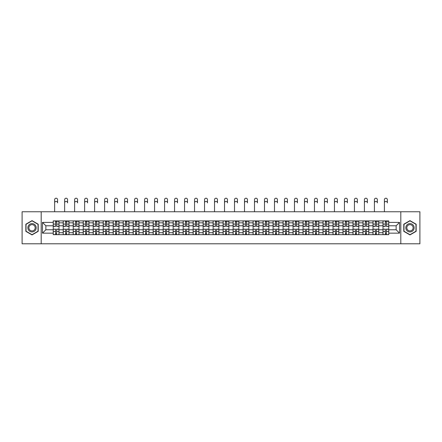<?xml version="1.0" encoding="UTF-8"?>
<svg xmlns="http://www.w3.org/2000/svg" width="442" height="442" viewBox="0 0 442 442"><rect width="100%" height="100%" fill="white"/><g stroke="black" fill="none" stroke-linecap="round" stroke-linejoin="round"><path stroke-width="0.66" d="M400.811 243.791L419.9 243.791L419.9 211.762L22.1 211.762L22.1 243.791L400.811 243.791L400.811 211.762M63.223 234.658L63.223 222.84L58.996 222.84L58.996 234.658M58.996 222.84L58.996 220.889M63.223 222.84L63.223 220.889M68.991 220.889L68.991 234.658M73.217 234.658L73.217 220.889M78.985 220.889L78.985 234.658M83.212 234.658L83.212 220.889M88.975 220.889L88.975 234.658M93.207 234.658L93.207 220.889M98.969 220.889L98.969 234.658M103.196 234.658L103.196 220.889M108.964 220.889L108.964 234.658M113.191 234.658L113.191 220.889M118.953 220.889L118.953 234.658M123.185 234.658L123.185 220.889M128.948 220.889L128.948 234.658M133.175 234.658L133.175 220.889M138.943 220.889L138.943 234.658M143.169 234.658L143.169 220.889M148.937 220.889L148.937 234.658M153.164 234.658L153.164 220.889M158.927 220.889L158.927 234.658M163.153 234.658L163.153 220.889M168.921 220.889L168.921 234.658M173.148 234.658L173.148 220.889M178.916 220.889L178.916 234.658M183.143 234.658L183.143 220.889M188.905 220.889L188.905 234.658M193.137 234.658L193.137 220.889M198.9 220.889L198.9 234.658M203.127 234.658L203.127 220.889M208.895 220.889L208.895 234.658M213.121 234.658L213.121 220.889M218.884 220.889L218.884 234.658M223.116 234.658L223.116 220.889M228.879 220.889L228.879 234.658M233.105 234.658L233.105 220.889M238.873 220.889L238.873 234.658M243.1 234.658L243.1 220.889M248.863 220.889L248.863 234.658M253.095 234.658L253.095 220.889M258.857 220.889L258.857 234.658M263.084 234.658L263.084 220.889M268.852 220.889L268.852 234.658M273.079 234.658L273.079 220.889M278.847 220.889L278.847 234.658M283.073 234.658L283.073 220.889M288.836 220.889L288.836 234.658M293.063 234.658L293.063 220.889M298.831 220.889L298.831 234.658M303.057 234.658L303.057 220.889M308.825 220.889L308.825 234.658M313.052 234.658L313.052 220.889M318.815 220.889L318.815 234.658M323.047 234.658L323.047 220.889M328.809 220.889L328.809 234.658M333.036 234.658L333.036 220.889M338.804 220.889L338.804 234.658M343.031 234.658L343.031 220.889M348.793 220.889L348.793 234.658M353.025 234.658L353.025 220.889M358.788 220.889L358.788 234.658M363.015 234.658L363.015 220.889M368.783 220.889L368.783 234.658M373.009 234.658L373.009 220.889M378.777 220.889L378.777 234.658M383.004 234.658L383.004 220.889M383.004 229.763L378.777 229.763M373.009 229.763L368.783 229.763M363.015 229.763L358.788 229.763M353.025 229.763L348.793 229.763M343.031 229.763L338.804 229.763M333.036 229.763L328.809 229.763M323.047 229.763L318.815 229.763M313.052 229.763L308.825 229.763M303.057 229.763L298.831 229.763M293.063 229.763L288.836 229.763M283.073 229.763L278.847 229.763M273.079 229.763L268.852 229.763M263.084 229.763L258.857 229.763M253.095 229.763L248.863 229.763M243.1 229.763L238.873 229.763M233.105 229.763L228.879 229.763M223.116 229.763L218.884 229.763M213.121 229.763L208.895 229.763M203.127 229.763L198.9 229.763M193.137 229.763L188.905 229.763M183.143 229.763L178.916 229.763M173.148 229.763L168.921 229.763M163.153 229.763L158.927 229.763M153.164 229.763L148.937 229.763M143.169 229.763L138.943 229.763M133.175 229.763L128.948 229.763M123.185 229.763L118.953 229.763M113.191 229.763L108.964 229.763M103.196 229.763L98.969 229.763M93.207 229.763L88.975 229.763M83.212 229.763L78.985 229.763M73.217 229.763L68.991 229.763M63.223 229.763L58.996 229.763M383.004 225.79L378.777 225.79M373.009 225.79L368.783 225.79M363.015 225.79L358.788 225.79M353.025 225.79L348.793 225.79M343.031 225.79L338.804 225.79M333.036 225.79L328.809 225.79M323.047 225.79L318.815 225.79M313.052 225.79L308.825 225.79M303.057 225.79L298.831 225.79M293.063 225.79L288.836 225.79M283.073 225.79L278.847 225.79M273.079 225.79L268.852 225.79M263.084 225.79L258.857 225.79M253.095 225.79L248.863 225.79M243.1 225.79L238.873 225.79M233.105 225.79L228.879 225.79M223.116 225.79L218.884 225.79M213.121 225.79L208.895 225.79M203.127 225.79L198.9 225.79M193.137 225.79L188.905 225.79M183.143 225.79L178.916 225.79M173.148 225.79L168.921 225.79M163.153 225.79L158.927 225.79M153.164 225.79L148.937 225.79M143.169 225.79L138.943 225.79M133.175 225.79L128.948 225.79M123.185 225.79L118.953 225.79M113.191 225.79L108.964 225.79M103.196 225.79L98.969 225.79M93.207 225.79L88.975 225.79M83.212 225.79L78.985 225.79M73.217 225.79L68.991 225.79M63.223 225.79L58.996 225.79M45.863 229.763L53.233 229.763L53.233 225.79L45.863 225.79L45.863 229.763L42.471 233.155L42.471 222.392L53.233 222.392L53.233 225.79M388.767 225.79L388.767 229.763L396.137 229.763L396.137 225.79L388.767 225.79L388.767 220.889L53.233 220.889L53.233 222.392M388.767 222.392L399.529 222.392L399.529 233.155L388.767 233.155L388.767 229.763M53.233 229.763L53.233 234.658L388.767 234.658L388.767 233.155M53.233 233.155L42.471 233.155M41.189 243.791L41.189 211.762M38.211 224.204L32.028 220.635L25.846 224.204L25.846 231.343L32.028 234.912L38.211 231.343L38.211 224.204M416.154 224.204L409.972 220.635L403.789 224.204L403.789 231.343L409.972 234.912L416.154 231.343L416.154 224.204M56.659 233.702L55.57 233.702M55.57 221.851L56.659 221.851M66.654 233.702L65.565 233.702M65.565 221.851L66.654 221.851M76.643 233.702L75.554 233.702M75.554 221.851L76.643 221.851M86.638 233.702L85.549 233.702M85.549 221.851L86.638 221.851M96.632 233.702L95.544 233.702M95.544 221.851L96.632 221.851M106.627 233.702L105.533 233.702M105.533 221.851L106.627 221.851M116.616 233.702L115.528 233.702M115.528 221.851L116.616 221.851M126.611 233.702L125.522 233.702M125.522 221.851L126.611 221.851M136.606 233.702L135.517 233.702M135.517 221.851L136.606 221.851M146.595 233.702L145.506 233.702M145.506 221.851L146.595 221.851M156.59 233.702L155.501 233.702M155.501 221.851L156.59 221.851M166.584 233.702L165.496 233.702M165.496 221.851L166.584 221.851M176.573 233.702L175.485 233.702M175.485 221.851L176.573 221.851M186.568 233.702L185.48 233.702M185.48 221.851L186.568 221.851M196.563 233.702L195.475 233.702M195.475 221.851L196.563 221.851M206.558 233.702L205.464 233.702M205.464 221.851L206.558 221.851M216.547 233.702L215.458 233.702M215.458 221.851L216.547 221.851M226.542 233.702L225.453 233.702M225.453 221.851L226.542 221.851M236.536 233.702L235.442 233.702M235.442 221.851L236.536 221.851M246.525 233.702L245.437 233.702M245.437 221.851L246.525 221.851M256.52 233.702L255.432 233.702M255.432 221.851L256.52 221.851M266.515 233.702L265.427 233.702M265.427 221.851L266.515 221.851M276.504 233.702L275.416 233.702M275.416 221.851L276.504 221.851M286.499 233.702L285.41 233.702M285.41 221.851L286.499 221.851M296.494 233.702L295.405 233.702M295.405 221.851L296.494 221.851M306.483 233.702L305.394 233.702M305.394 221.851L306.483 221.851M316.478 233.702L315.389 233.702M315.389 221.851L316.478 221.851M326.472 233.702L325.384 233.702M325.384 221.851L326.472 221.851M336.467 233.702L335.373 233.702M335.373 221.851L336.467 221.851M346.456 233.702L345.368 233.702M345.368 221.851L346.456 221.851M356.451 233.702L355.362 233.702M355.362 221.851L356.451 221.851M366.446 233.702L365.357 233.702M365.357 221.851L366.446 221.851M376.435 233.702L375.346 233.702M375.346 221.851L376.435 221.851M386.43 233.702L385.341 233.702M385.341 221.851L386.43 221.851M42.471 222.392L45.863 225.79M396.137 229.763L399.529 233.155M396.137 225.79L399.529 222.392M54.642 202.889L54.642 199.685A1.475 1.475 0 0 1 56.117 198.209A1.475 1.475 0 0 1 57.587 199.685L57.587 202.889A1.475 1.475 89.8 0 0 56.117 201.414A1.475 1.475 89.8 0 0 54.642 202.889L54.642 211.762M56.659 226.398L56.659 220.95L58.963 220.95L58.963 226.398L56.659 226.398M55.57 221.785L56.659 221.785M57.687 221.785L58.134 221.785M55.57 220.95L53.267 220.95L53.267 226.398L55.57 226.398L55.57 220.95L56.659 220.95M55.57 229.287L53.267 229.149L55.57 229.149L55.57 234.597L53.267 234.597L54.543 234.597M53.267 229.287L53.267 234.597M56.659 233.763L55.57 233.763M57.587 234.597L58.963 234.597L58.963 229.149L56.659 229.149L56.659 234.597L54.642 234.597M64.637 202.889L64.637 199.685A1.475 1.475 0 0 1 66.107 198.209A1.475 1.475 0 0 1 67.582 199.685L67.582 202.889A1.475 1.475 89.8 0 0 66.107 201.414A1.475 1.475 89.8 0 0 64.637 202.889L64.637 211.762M66.654 226.398L66.654 220.95L68.958 220.95L68.958 226.398L66.654 226.398M65.565 221.785L66.654 221.785M67.676 221.785L68.123 221.785M65.565 220.95L63.256 220.95L63.256 226.398L65.565 226.398L65.565 220.95L66.654 220.95M74.626 202.889L74.626 199.685A1.475 1.475 0 0 1 76.101 198.209A1.475 1.475 0 0 1 77.577 199.685L77.577 202.889A1.475 1.475 89.8 0 0 76.101 201.414A1.475 1.475 89.8 0 0 74.626 202.889L74.626 211.762M76.643 226.398L76.643 220.95L78.952 220.95L78.952 226.398L76.643 226.398M75.554 221.785L76.643 221.785M77.67 221.785L78.118 221.785M75.554 220.95L73.25 220.95L73.25 226.398L75.554 226.398L75.554 220.95L76.643 220.95M28.421 229.857A4.166 4.166 0 0 0 34.111 231.381A4.166 4.166 0 0 0 35.636 225.691A4.166 4.166 0 0 0 29.946 224.166A4.166 4.166 0 0 0 28.421 229.857M29.299 229.348A3.155 3.155 0 0 0 33.603 230.503A3.155 3.155 0 0 0 34.758 226.199A3.155 3.155 0 0 0 30.454 225.044A3.155 3.155 0 0 0 29.299 229.348M32.028 220.856L38.018 224.315L38.018 231.232L32.028 234.691L26.039 231.232L26.039 224.315L32.028 220.856M406.364 229.857A4.166 4.166 0 0 0 412.054 231.381A4.166 4.166 0 0 0 413.579 225.691A4.166 4.166 0 0 0 407.889 224.166A4.166 4.166 0 0 0 406.364 229.857M407.242 229.348A3.155 3.155 0 0 0 411.546 230.503A3.155 3.155 0 0 0 412.701 226.199A3.155 3.155 0 0 0 408.397 225.044A3.155 3.155 0 0 0 407.242 229.348M409.972 220.856L415.961 224.315L415.961 231.232L409.972 234.691L403.982 231.232L403.982 224.315L409.972 220.856M65.565 229.287L63.256 229.149L65.565 229.149L65.565 234.597L63.256 234.597L64.538 234.597M63.256 229.287L63.256 234.597M66.654 233.763L65.565 233.763M67.582 234.597L68.958 234.597L68.958 229.149L66.654 229.149L66.654 234.597L64.637 234.597M75.554 229.287L73.25 229.149L75.554 229.149L75.554 234.597L73.25 234.597L74.532 234.597M73.25 229.287L73.25 234.597M76.643 233.763L75.554 233.763M77.577 234.597L78.952 234.597L78.952 229.149L76.643 229.149L76.643 234.597L74.626 234.597M84.621 202.889L84.621 199.685A1.475 1.475 0 0 1 86.096 198.209A1.475 1.475 0 0 1 87.566 199.685L87.566 202.889A1.475 1.475 89.8 0 0 86.096 201.414A1.475 1.475 89.8 0 0 84.621 202.889L84.621 211.762M86.638 226.398L86.638 220.95L88.947 220.95L88.947 226.398L86.638 226.398M85.549 221.785L86.638 221.785M87.665 221.785L88.113 221.785M85.549 220.95L83.245 220.95L83.245 226.398L85.549 226.398L85.549 220.95L86.638 220.95M94.616 202.889L94.616 199.685A1.475 1.475 0 0 1 96.085 198.209A1.475 1.475 0 0 1 97.56 199.685L97.56 202.889A1.475 1.475 89.8 0 0 96.085 201.414A1.475 1.475 89.8 0 0 94.616 202.889L94.616 211.762M96.632 226.398L96.632 220.95L98.936 220.95L98.936 226.398L96.632 226.398M95.544 221.785L96.632 221.785M97.654 221.785L98.107 221.785M95.544 220.95L93.234 220.95L93.234 226.398L95.544 226.398L95.544 220.95L96.632 220.95M104.605 202.889L104.605 199.685A1.475 1.475 0 0 1 106.08 198.209A1.475 1.475 0 0 1 107.555 199.685L107.555 202.889A1.475 1.475 89.8 0 0 106.08 201.414A1.475 1.475 89.8 0 0 104.605 202.889L104.605 211.762M106.627 226.398L106.627 220.95L108.931 220.95L108.931 226.398L106.627 226.398M105.533 221.785L106.627 221.785M107.649 221.785L108.097 221.785M105.533 220.95L103.229 220.95L103.229 226.398L105.533 226.398L105.533 220.95L106.627 220.95M85.549 229.287L83.245 229.149L85.549 229.149L85.549 234.597L83.245 234.597L84.527 234.597M83.245 229.287L83.245 234.597M86.638 233.763L85.549 233.763M87.566 234.597L88.947 234.597L88.947 229.149L86.638 229.149L86.638 234.597L84.621 234.597M95.544 229.287L93.234 229.149L95.544 229.149L95.544 234.597L93.234 234.597L94.516 234.597M93.234 229.287L93.234 234.597M96.632 233.763L95.544 233.763M97.56 234.597L98.936 234.597L98.936 229.149L96.632 229.149L96.632 234.597L94.616 234.597M105.533 229.287L103.229 229.149L105.533 229.149L105.533 234.597L103.229 234.597L104.511 234.597M103.229 229.287L103.229 234.597M106.627 233.763L105.533 233.763M107.555 234.597L108.931 234.597L108.931 229.149L106.627 229.149L106.627 234.597L104.605 234.597M114.6 202.889L114.6 199.685A1.475 1.475 0 0 1 116.075 198.209A1.475 1.475 0 0 1 117.544 199.685L117.544 202.889A1.475 1.475 89.8 0 0 116.075 201.414A1.475 1.475 89.8 0 0 114.6 202.889L114.6 211.762M116.616 226.398L116.616 220.95L118.926 220.95L118.926 226.398L116.616 226.398M115.528 221.785L116.616 221.785M117.644 221.785L118.091 221.785M115.528 220.95L113.224 220.95L113.224 226.398L115.528 226.398L115.528 220.95L116.616 220.95M115.528 229.287L113.224 229.149L115.528 229.149L115.528 234.597L113.224 234.597L114.506 234.597M113.224 229.287L113.224 234.597M116.616 233.763L115.528 233.763M117.544 234.597L118.926 234.597L118.926 229.149L116.616 229.149L116.616 234.597L114.6 234.597M124.594 202.889L124.594 199.685A1.475 1.475 0 0 1 126.064 198.209A1.475 1.475 0 0 1 127.539 199.685L127.539 202.889A1.475 1.475 89.8 0 0 126.064 201.414A1.475 1.475 89.8 0 0 124.594 202.889L124.594 211.762M126.611 226.398L126.611 220.95L128.915 220.95L128.915 226.398L126.611 226.398M125.522 221.785L126.611 221.785M127.633 221.785L128.086 221.785M125.522 220.95L123.213 220.95L123.213 226.398L125.522 226.398L125.522 220.95L126.611 220.95M125.522 229.287L123.213 229.149L125.522 229.149L125.522 234.597L123.213 234.597L124.495 234.597M123.213 229.287L123.213 234.597M126.611 233.763L125.522 233.763M127.539 234.597L128.915 234.597L128.915 229.149L126.611 229.149L126.611 234.597L124.594 234.597M134.583 202.889L134.583 199.685A1.475 1.475 0 0 1 136.059 198.209A1.475 1.475 0 0 1 137.534 199.685L137.534 202.889A1.475 1.475 89.8 0 0 136.059 201.414A1.475 1.475 89.8 0 0 134.583 202.889L134.583 211.762M136.606 226.398L136.606 220.95L138.91 220.95L138.91 226.398L136.606 226.398M135.517 221.785L136.606 221.785M137.628 221.785L138.075 221.785M135.517 220.95L133.208 220.95L133.208 226.398L135.517 226.398L135.517 220.95L136.606 220.95M135.517 229.287L133.208 229.149L135.517 229.149L135.517 234.597L133.208 234.597L134.49 234.597M133.208 229.287L133.208 234.597M136.606 233.763L135.517 233.763M137.534 234.597L138.91 234.597L138.91 229.149L136.606 229.149L136.606 234.597L134.583 234.597M144.578 202.889L144.578 199.685A1.475 1.475 0 0 1 146.053 198.209A1.475 1.475 0 0 1 147.523 199.685L147.523 202.889A1.475 1.475 89.8 0 0 146.053 201.414A1.475 1.475 89.8 0 0 144.578 202.889L144.578 211.762M146.595 226.398L146.595 220.95L148.904 220.95L148.904 226.398L146.595 226.398M145.506 221.785L146.595 221.785M147.622 221.785L148.07 221.785M145.506 220.95L143.202 220.95L143.202 226.398L145.506 226.398L145.506 220.95L146.595 220.95M145.506 229.287L143.202 229.149L145.506 229.149L145.506 234.597L143.202 234.597L144.484 234.597M143.202 229.287L143.202 234.597M146.595 233.763L145.506 233.763M147.523 234.597L148.904 234.597L148.904 229.149L146.595 229.149L146.595 234.597L144.578 234.597M154.573 202.889L154.573 199.685A1.475 1.475 0 0 1 156.043 198.209A1.475 1.475 0 0 1 157.518 199.685L157.518 202.889A1.475 1.475 89.8 0 0 156.043 201.414A1.475 1.475 89.8 0 0 154.573 202.889L154.573 211.762M156.59 226.398L156.59 220.95L158.893 220.95L158.893 226.398L156.59 226.398M155.501 221.785L156.59 221.785M157.617 221.785L158.065 221.785M155.501 220.95L153.197 220.95L153.197 226.398L155.501 226.398L155.501 220.95L156.59 220.95M155.501 229.287L153.197 229.149L155.501 229.149L155.501 234.597L153.197 234.597L154.473 234.597M153.197 229.287L153.197 234.597M156.59 233.763L155.501 233.763M157.518 234.597L158.893 234.597L158.893 229.149L156.59 229.149L156.59 234.597L154.573 234.597M164.568 202.889L164.568 199.685A1.475 1.475 0 0 1 166.037 198.209A1.475 1.475 0 0 1 167.512 199.685L167.512 202.889A1.475 1.475 89.8 0 0 166.037 201.414A1.475 1.475 89.8 0 0 164.568 202.889L164.568 211.762M166.584 226.398L166.584 220.95L168.888 220.95L168.888 226.398L166.584 226.398M165.496 221.785L166.584 221.785M167.606 221.785L168.054 221.785M165.496 220.95L163.186 220.95L163.186 226.398L165.496 226.398L165.496 220.95L166.584 220.95M165.496 229.287L163.186 229.149L165.496 229.149L165.496 234.597L163.186 234.597L164.468 234.597M163.186 229.287L163.186 234.597M166.584 233.763L165.496 233.763M167.512 234.597L168.888 234.597L168.888 229.149L166.584 229.149L166.584 234.597L164.568 234.597M174.557 202.889L174.557 199.685A1.475 1.475 0 0 1 176.032 198.209A1.475 1.475 0 0 1 177.507 199.685L177.507 202.889A1.475 1.475 89.8 0 0 176.032 201.414A1.475 1.475 89.8 0 0 174.557 202.889L174.557 211.762M176.573 226.398L176.573 220.95L178.883 220.95L178.883 226.398L176.573 226.398M175.485 221.785L176.573 221.785M177.601 221.785L178.049 221.785M175.485 220.95L173.181 220.95L173.181 226.398L175.485 226.398L175.485 220.95L176.573 220.95M175.485 229.287L173.181 229.149L175.485 229.149L175.485 234.597L173.181 234.597L174.463 234.597M173.181 229.287L173.181 234.597M176.573 233.763L175.485 233.763M177.507 234.597L178.883 234.597L178.883 229.149L176.573 229.149L176.573 234.597L174.557 234.597M184.552 202.889L184.552 199.685A1.475 1.475 0 0 1 186.027 198.209A1.475 1.475 0 0 1 187.496 199.685L187.496 202.889A1.475 1.475 89.8 0 0 186.027 201.414A1.475 1.475 89.8 0 0 184.552 202.889L184.552 211.762M186.568 226.398L186.568 220.95L188.878 220.95L188.878 226.398L186.568 226.398M185.48 221.785L186.568 221.785M187.596 221.785L188.043 221.785M185.48 220.95L183.176 220.95L183.176 226.398L185.48 226.398L185.48 220.95L186.568 220.95M185.48 229.287L183.176 229.149L185.48 229.149L185.48 234.597L183.176 234.597L184.458 234.597M183.176 229.287L183.176 234.597M186.568 233.763L185.48 233.763M187.496 234.597L188.878 234.597L188.878 229.149L186.568 229.149L186.568 234.597L184.552 234.597M194.546 202.889L194.546 199.685A1.475 1.475 0 0 1 196.016 198.209A1.475 1.475 0 0 1 197.491 199.685L197.491 202.889A1.475 1.475 89.8 0 0 196.016 201.414A1.475 1.475 89.8 0 0 194.546 202.889L194.546 211.762M196.563 226.398L196.563 220.95L198.867 220.95L198.867 226.398L196.563 226.398M195.475 221.785L196.563 221.785M197.585 221.785L198.033 221.785M195.475 220.95L193.165 220.95L193.165 226.398L195.475 226.398L195.475 220.95L196.563 220.95M195.475 229.287L193.165 229.149L195.475 229.149L195.475 234.597L193.165 234.597L194.447 234.597M193.165 229.287L193.165 234.597M196.563 233.763L195.475 233.763M197.491 234.597L198.867 234.597L198.867 229.149L196.563 229.149L196.563 234.597L194.546 234.597M204.535 202.889L204.535 199.685A1.475 1.475 0 0 1 206.011 198.209A1.475 1.475 0 0 1 207.486 199.685L207.486 202.889A1.475 1.475 89.8 0 0 206.011 201.414A1.475 1.475 89.8 0 0 204.535 202.889L204.535 211.762M206.558 226.398L206.558 220.95L208.862 220.95L208.862 226.398L206.558 226.398M205.464 221.785L206.558 221.785M207.58 221.785L208.027 221.785M205.464 220.95L203.16 220.95L203.16 226.398L205.464 226.398L205.464 220.95L206.558 220.95M205.464 229.287L203.16 229.149L205.464 229.149L205.464 234.597L203.16 234.597L204.442 234.597M203.16 229.287L203.16 234.597M206.558 233.763L205.464 233.763M207.486 234.597L208.862 234.597L208.862 229.149L206.558 229.149L206.558 234.597L204.535 234.597M214.53 202.889L214.53 199.685A1.475 1.475 0 0 1 216.005 198.209A1.475 1.475 0 0 1 217.475 199.685L217.475 202.889A1.475 1.475 89.8 0 0 216.005 201.414A1.475 1.475 89.8 0 0 214.53 202.889L214.53 211.762M216.547 226.398L216.547 220.95L218.856 220.95L218.856 226.398L216.547 226.398M215.458 221.785L216.547 221.785M217.575 221.785L218.022 221.785M215.458 220.95L213.155 220.95L213.155 226.398L215.458 226.398L215.458 220.95L216.547 220.95M215.458 229.287L213.155 229.149L215.458 229.149L215.458 234.597L213.155 234.597L214.436 234.597M213.155 229.287L213.155 234.597M216.547 233.763L215.458 233.763M217.475 234.597L218.856 234.597L218.856 229.149L216.547 229.149L216.547 234.597L214.53 234.597M224.525 202.889L224.525 199.685A1.475 1.475 0 0 1 225.995 198.209A1.475 1.475 0 0 1 227.47 199.685L227.47 202.889A1.475 1.475 89.8 0 0 225.995 201.414A1.475 1.475 89.8 0 0 224.525 202.889L224.525 211.762M226.542 226.398L226.542 220.95L228.845 220.95L228.845 226.398L226.542 226.398M225.453 221.785L226.542 221.785M227.564 221.785L228.017 221.785M225.453 220.95L223.144 220.95L223.144 226.398L225.453 226.398L225.453 220.95L226.542 220.95M225.453 229.287L223.144 229.149L225.453 229.149L225.453 234.597L223.144 234.597L224.425 234.597M223.144 229.287L223.144 234.597M226.542 233.763L225.453 233.763M227.47 234.597L228.845 234.597L228.845 229.149L226.542 229.149L226.542 234.597L224.525 234.597M234.514 202.889L234.514 199.685A1.475 1.475 0 0 1 235.989 198.209A1.475 1.475 0 0 1 237.465 199.685L237.465 202.889A1.475 1.475 89.8 0 0 235.989 201.414A1.475 1.475 89.8 0 0 234.514 202.889L234.514 211.762M236.536 226.398L236.536 220.95L238.84 220.95L238.84 226.398L236.536 226.398M235.442 221.785L236.536 221.785M237.558 221.785L238.006 221.785M235.442 220.95L233.138 220.95L233.138 226.398L235.442 226.398L235.442 220.95L236.536 220.95M235.442 229.287L233.138 229.149L235.442 229.149L235.442 234.597L233.138 234.597L234.42 234.597M233.138 229.287L233.138 234.597M236.536 233.763L235.442 233.763M237.465 234.597L238.84 234.597L238.84 229.149L236.536 229.149L236.536 234.597L234.514 234.597M244.509 202.889L244.509 199.685A1.475 1.475 0 0 1 245.984 198.209A1.475 1.475 0 0 1 247.454 199.685L247.454 202.889A1.475 1.475 89.8 0 0 245.984 201.414A1.475 1.475 89.8 0 0 244.509 202.889L244.509 211.762M246.525 226.398L246.525 220.95L248.835 220.95L248.835 226.398L246.525 226.398M245.437 221.785L246.525 221.785M247.553 221.785L248.001 221.785M245.437 220.95L243.133 220.95L243.133 226.398L245.437 226.398L245.437 220.95L246.525 220.95M245.437 229.287L243.133 229.149L245.437 229.149L245.437 234.597L243.133 234.597L244.415 234.597M243.133 229.287L243.133 234.597M246.525 233.763L245.437 233.763M247.454 234.597L248.835 234.597L248.835 229.149L246.525 229.149L246.525 234.597L244.509 234.597M254.504 202.889L254.504 199.685A1.475 1.475 0 0 1 255.973 198.209A1.475 1.475 0 0 1 257.448 199.685L257.448 202.889A1.475 1.475 89.8 0 0 255.973 201.414A1.475 1.475 89.8 0 0 254.504 202.889L254.504 211.762M256.52 226.398L256.52 220.95L258.824 220.95L258.824 226.398L256.52 226.398M255.432 221.785L256.52 221.785M257.542 221.785L257.995 221.785M255.432 220.95L253.122 220.95L253.122 226.398L255.432 226.398L255.432 220.95L256.52 220.95M255.432 229.287L253.122 229.149L255.432 229.149L255.432 234.597L253.122 234.597L254.404 234.597M253.122 229.287L253.122 234.597M256.52 233.763L255.432 233.763M257.448 234.597L258.824 234.597L258.824 229.149L256.52 229.149L256.52 234.597L254.504 234.597M264.493 202.889L264.493 199.685A1.475 1.475 0 0 1 265.968 198.209A1.475 1.475 0 0 1 267.443 199.685L267.443 202.889A1.475 1.475 89.8 0 0 265.968 201.414A1.475 1.475 89.8 0 0 264.493 202.889L264.493 211.762M266.515 226.398L266.515 220.95L268.819 220.95L268.819 226.398L266.515 226.398M265.427 221.785L266.515 221.785M267.537 221.785L267.985 221.785M265.427 220.95L263.117 220.95L263.117 226.398L265.427 226.398L265.427 220.95L266.515 220.95M265.427 229.287L263.117 229.149L265.427 229.149L265.427 234.597L263.117 234.597L264.399 234.597M263.117 229.287L263.117 234.597M266.515 233.763L265.427 233.763M267.443 234.597L268.819 234.597L268.819 229.149L266.515 229.149L266.515 234.597L264.493 234.597M274.488 202.889L274.488 199.685A1.475 1.475 0 0 1 275.963 198.209A1.475 1.475 0 0 1 277.432 199.685L277.432 202.889A1.475 1.475 89.8 0 0 275.963 201.414A1.475 1.475 89.8 0 0 274.488 202.889L274.488 211.762M276.504 226.398L276.504 220.95L278.814 220.95L278.814 226.398L276.504 226.398M275.416 221.785L276.504 221.785M277.532 221.785L277.979 221.785M275.416 220.95L273.112 220.95L273.112 226.398L275.416 226.398L275.416 220.95L276.504 220.95M275.416 229.287L273.112 229.149L275.416 229.149L275.416 234.597L273.112 234.597L274.394 234.597M273.112 229.287L273.112 234.597M276.504 233.763L275.416 233.763M277.432 234.597L278.814 234.597L278.814 229.149L276.504 229.149L276.504 234.597L274.488 234.597M284.482 202.889L284.482 199.685A1.475 1.475 0 0 1 285.957 198.209A1.475 1.475 0 0 1 287.427 199.685L287.427 202.889A1.475 1.475 89.8 0 0 285.957 201.414A1.475 1.475 89.8 0 0 284.482 202.889L284.482 211.762M286.499 226.398L286.499 220.95L288.803 220.95L288.803 226.398L286.499 226.398M285.41 221.785L286.499 221.785M287.527 221.785L287.974 221.785M285.41 220.95L283.107 220.95L283.107 226.398L285.41 226.398L285.41 220.95L286.499 220.95M285.41 229.287L283.107 229.149L285.41 229.149L285.41 234.597L283.107 234.597L284.383 234.597M283.107 229.287L283.107 234.597M286.499 233.763L285.41 233.763M287.427 234.597L288.803 234.597L288.803 229.149L286.499 229.149L286.499 234.597L284.482 234.597M294.477 202.889L294.477 199.685A1.475 1.475 0 0 1 295.947 198.209A1.475 1.475 0 0 1 297.422 199.685L297.422 202.889A1.475 1.475 89.8 0 0 295.947 201.414A1.475 1.475 89.8 0 0 294.477 202.889L294.477 211.762M296.494 226.398L296.494 220.95L298.798 220.95L298.798 226.398L296.494 226.398M295.405 221.785L296.494 221.785M297.516 221.785L297.963 221.785M295.405 220.95L293.096 220.95L293.096 226.398L295.405 226.398L295.405 220.95L296.494 220.95M295.405 229.287L293.096 229.149L295.405 229.149L295.405 234.597L293.096 234.597L294.378 234.597M293.096 229.287L293.096 234.597M296.494 233.763L295.405 233.763M297.422 234.597L298.798 234.597L298.798 229.149L296.494 229.149L296.494 234.597L294.477 234.597M304.466 202.889L304.466 199.685A1.475 1.475 0 0 1 305.941 198.209A1.475 1.475 0 0 1 307.417 199.685L307.417 202.889A1.475 1.475 89.8 0 0 305.941 201.414A1.475 1.475 89.8 0 0 304.466 202.889L304.466 211.762M306.483 226.398L306.483 220.95L308.792 220.95L308.792 226.398L306.483 226.398M305.394 221.785L306.483 221.785M307.51 221.785L307.958 221.785M305.394 220.95L303.09 220.95L303.09 226.398L305.394 226.398L305.394 220.95L306.483 220.95M305.394 229.287L303.09 229.149L305.394 229.149L305.394 234.597L303.09 234.597L304.372 234.597M303.09 229.287L303.09 234.597M306.483 233.763L305.394 233.763M307.417 234.597L308.792 234.597L308.792 229.149L306.483 229.149L306.483 234.597L304.466 234.597M314.461 202.889L314.461 199.685A1.475 1.475 0 0 1 315.936 198.209A1.475 1.475 0 0 1 317.406 199.685L317.406 202.889A1.475 1.475 89.8 0 0 315.936 201.414A1.475 1.475 89.8 0 0 314.461 202.889L314.461 211.762M316.478 226.398L316.478 220.95L318.787 220.95L318.787 226.398L316.478 226.398M315.389 221.785L316.478 221.785M317.505 221.785L317.953 221.785M315.389 220.95L313.085 220.95L313.085 226.398L315.389 226.398L315.389 220.95L316.478 220.95M315.389 229.287L313.085 229.149L315.389 229.149L315.389 234.597L313.085 234.597L314.367 234.597M313.085 229.287L313.085 234.597M316.478 233.763L315.389 233.763M317.406 234.597L318.787 234.597L318.787 229.149L316.478 229.149L316.478 234.597L314.461 234.597M324.456 202.889L324.456 199.685A1.475 1.475 0 0 1 325.925 198.209A1.475 1.475 0 0 1 327.4 199.685L327.4 202.889A1.475 1.475 89.8 0 0 325.925 201.414A1.475 1.475 89.8 0 0 324.456 202.889L324.456 211.762M326.472 226.398L326.472 220.95L328.776 220.95L328.776 226.398L326.472 226.398M325.384 221.785L326.472 221.785M327.494 221.785L327.947 221.785M325.384 220.95L323.074 220.95L323.074 226.398L325.384 226.398L325.384 220.95L326.472 220.95M325.384 229.287L323.074 229.149L325.384 229.149L325.384 234.597L323.074 234.597L324.356 234.597M323.074 229.287L323.074 234.597M326.472 233.763L325.384 233.763M327.4 234.597L328.776 234.597L328.776 229.149L326.472 229.149L326.472 234.597L324.456 234.597M334.445 202.889L334.445 199.685A1.475 1.475 0 0 1 335.92 198.209A1.475 1.475 0 0 1 337.395 199.685L337.395 202.889A1.475 1.475 89.8 0 0 335.92 201.414A1.475 1.475 89.8 0 0 334.445 202.889L334.445 211.762M336.467 226.398L336.467 220.95L338.771 220.95L338.771 226.398L336.467 226.398M335.373 221.785L336.467 221.785M337.489 221.785L337.937 221.785M335.373 220.95L333.069 220.95L333.069 226.398L335.373 226.398L335.373 220.95L336.467 220.95M335.373 229.287L333.069 229.149L335.373 229.149L335.373 234.597L333.069 234.597L334.351 234.597M333.069 229.287L333.069 234.597M336.467 233.763L335.373 233.763M337.395 234.597L338.771 234.597L338.771 229.149L336.467 229.149L336.467 234.597L334.445 234.597M344.44 202.889L344.44 199.685A1.475 1.475 0 0 1 345.915 198.209A1.475 1.475 0 0 1 347.384 199.685L347.384 202.889A1.475 1.475 89.8 0 0 345.915 201.414A1.475 1.475 89.8 0 0 344.44 202.889L344.44 211.762M346.456 226.398L346.456 220.95L348.766 220.95L348.766 226.398L346.456 226.398M345.368 221.785L346.456 221.785M347.484 221.785L347.931 221.785M345.368 220.95L343.064 220.95L343.064 226.398L345.368 226.398L345.368 220.95L346.456 220.95M345.368 229.287L343.064 229.149L345.368 229.149L345.368 234.597L343.064 234.597L344.346 234.597M343.064 229.287L343.064 234.597M346.456 233.763L345.368 233.763M347.384 234.597L348.766 234.597L348.766 229.149L346.456 229.149L346.456 234.597L344.44 234.597M354.434 202.889L354.434 199.685A1.475 1.475 0 0 1 355.904 198.209A1.475 1.475 0 0 1 357.379 199.685L357.379 202.889A1.475 1.475 89.8 0 0 355.904 201.414A1.475 1.475 89.8 0 0 354.434 202.889L354.434 211.762M356.451 226.398L356.451 220.95L358.755 220.95L358.755 226.398L356.451 226.398M355.362 221.785L356.451 221.785M357.473 221.785L357.926 221.785M355.362 220.95L353.053 220.95L353.053 226.398L355.362 226.398L355.362 220.95L356.451 220.95M355.362 229.287L353.053 229.149L355.362 229.149L355.362 234.597L353.053 234.597L354.335 234.597M353.053 229.287L353.053 234.597M356.451 233.763L355.362 233.763M357.379 234.597L358.755 234.597L358.755 229.149L356.451 229.149L356.451 234.597L354.434 234.597M364.423 202.889L364.423 199.685A1.475 1.475 0 0 1 365.899 198.209A1.475 1.475 0 0 1 367.374 199.685L367.374 202.889A1.475 1.475 89.8 0 0 365.899 201.414A1.475 1.475 89.8 0 0 364.423 202.889L364.423 211.762M366.446 226.398L366.446 220.95L368.75 220.95L368.75 226.398L366.446 226.398M365.357 221.785L366.446 221.785M367.468 221.785L367.915 221.785M365.357 220.95L363.048 220.95L363.048 226.398L365.357 226.398L365.357 220.95L366.446 220.95M365.357 229.287L363.048 229.149L365.357 229.149L365.357 234.597L363.048 234.597L364.33 234.597M363.048 229.287L363.048 234.597M366.446 233.763L365.357 233.763M367.374 234.597L368.75 234.597L368.75 229.149L366.446 229.149L366.446 234.597L364.423 234.597M374.418 202.889L374.418 199.685A1.475 1.475 0 0 1 375.893 198.209A1.475 1.475 0 0 1 377.363 199.685L377.363 202.889A1.475 1.475 89.8 0 0 375.893 201.414A1.475 1.475 89.8 0 0 374.418 202.889L374.418 211.762M376.435 226.398L376.435 220.95L378.744 220.95L378.744 226.398L376.435 226.398M375.346 221.785L376.435 221.785M377.462 221.785L377.91 221.785M375.346 220.95L373.042 220.95L373.042 226.398L375.346 226.398L375.346 220.95L376.435 220.95M375.346 229.287L373.042 229.149L375.346 229.149L375.346 234.597L373.042 234.597L374.324 234.597M373.042 229.287L373.042 234.597M376.435 233.763L375.346 233.763M377.363 234.597L378.744 234.597L378.744 229.149L376.435 229.149L376.435 234.597L374.418 234.597M384.413 202.889L384.413 199.685A1.475 1.475 0 0 1 385.883 198.209A1.475 1.475 0 0 1 387.358 199.685L387.358 202.889A1.475 1.475 89.8 0 0 385.883 201.414A1.475 1.475 89.8 0 0 384.413 202.889L384.413 211.762M386.43 226.398L386.43 220.95L388.733 220.95L388.733 226.398L386.43 226.398M385.341 221.785L386.43 221.785M387.457 221.785L387.905 221.785M385.341 220.95L383.037 220.95L383.037 226.398L385.341 226.398L385.341 220.95L386.43 220.95M385.341 229.287L383.037 229.149L385.341 229.149L385.341 234.597L383.037 234.597L384.313 234.597M383.037 229.287L383.037 234.597M386.43 233.763L385.341 233.763M387.358 234.597L388.733 234.597L388.733 229.149L386.43 229.149L386.43 234.597L384.413 234.597M373.009 222.84L368.783 222.84M363.015 222.84L358.788 222.84M353.025 222.84L348.793 222.84M343.031 222.84L338.804 222.84M333.036 222.84L328.809 222.84M323.047 222.84L318.815 222.84M313.052 222.84L308.825 222.84M303.057 222.84L298.831 222.84M293.063 222.84L288.836 222.84M283.073 222.84L278.847 222.84M273.079 222.84L268.852 222.84M263.084 222.84L258.857 222.84M253.095 222.84L248.863 222.84M243.1 222.84L238.873 222.84M233.105 222.84L228.879 222.84M223.116 222.84L218.884 222.84M213.121 222.84L208.895 222.84M203.127 222.84L198.9 222.84M193.137 222.84L188.905 222.84M183.143 222.84L178.916 222.84M173.148 222.84L168.921 222.84M163.153 222.84L158.927 222.84M153.164 222.84L148.937 222.84M143.169 222.84L138.943 222.84M133.175 222.84L128.948 222.84M123.185 222.84L118.953 222.84M113.191 222.84L108.964 222.84M103.196 222.84L98.969 222.84M93.207 222.84L88.975 222.84M83.212 222.84L78.985 222.84M73.217 222.84L68.991 222.84M383.004 222.84L378.777 222.84M373.009 232.707L368.783 232.707M363.015 232.707L358.788 232.707M353.025 232.707L348.793 232.707M343.031 232.707L338.804 232.707M333.036 232.707L328.809 232.707M323.047 232.707L318.815 232.707M313.052 232.707L308.825 232.707M303.057 232.707L298.831 232.707M293.063 232.707L288.836 232.707M283.073 232.707L278.847 232.707M273.079 232.707L268.852 232.707M263.084 232.707L258.857 232.707M253.095 232.707L248.863 232.707M243.1 232.707L238.873 232.707M233.105 232.707L228.879 232.707M223.116 232.707L218.884 232.707M213.121 232.707L208.895 232.707M203.127 232.707L198.9 232.707M193.137 232.707L188.905 232.707M183.143 232.707L178.916 232.707M173.148 232.707L168.921 232.707M163.153 232.707L158.927 232.707M153.164 232.707L148.937 232.707M143.169 232.707L138.943 232.707M133.175 232.707L128.948 232.707M123.185 232.707L118.953 232.707M113.191 232.707L108.964 232.707M103.196 232.707L98.969 232.707M93.207 232.707L88.975 232.707M83.212 232.707L78.985 232.707M73.217 232.707L68.991 232.707M63.223 232.707L58.996 232.707M383.004 232.707L378.777 232.707M56.659 226.26L58.963 226.26M56.659 224.1L58.963 224.1M53.267 226.26L55.57 226.26M53.267 224.1L55.57 224.1M55.57 231.448L53.267 231.448M58.963 229.287L56.659 229.287M58.963 231.448L56.659 231.448M66.654 226.26L68.958 226.26M66.654 224.1L68.958 224.1M63.256 226.26L65.565 226.26M63.256 224.1L65.565 224.1M76.643 226.26L78.952 226.26M76.643 224.1L78.952 224.1M73.25 226.26L75.554 226.26M73.25 224.1L75.554 224.1M65.565 231.448L63.256 231.448M68.958 229.287L66.654 229.287M68.958 231.448L66.654 231.448M75.554 231.448L73.25 231.448M78.952 229.287L76.643 229.287M78.952 231.448L76.643 231.448M86.638 226.26L88.947 226.26M86.638 224.1L88.947 224.1M83.245 226.26L85.549 226.26M83.245 224.1L85.549 224.1M96.632 226.26L98.936 226.26M96.632 224.1L98.936 224.1M93.234 226.26L95.544 226.26M93.234 224.1L95.544 224.1M106.627 226.26L108.931 226.26M106.627 224.1L108.931 224.1M103.229 226.26L105.533 226.26M103.229 224.1L105.533 224.1M85.549 231.448L83.245 231.448M88.947 229.287L86.638 229.287M88.947 231.448L86.638 231.448M95.544 231.448L93.234 231.448M98.936 229.287L96.632 229.287M98.936 231.448L96.632 231.448M105.533 231.448L103.229 231.448M108.931 229.287L106.627 229.287M108.931 231.448L106.627 231.448M116.616 226.26L118.926 226.26M116.616 224.1L118.926 224.1M113.224 226.26L115.528 226.26M113.224 224.1L115.528 224.1M115.528 231.448L113.224 231.448M118.926 229.287L116.616 229.287M118.926 231.448L116.616 231.448M126.611 226.26L128.915 226.26M126.611 224.1L128.915 224.1M123.213 226.26L125.522 226.26M123.213 224.1L125.522 224.1M125.522 231.448L123.213 231.448M128.915 229.287L126.611 229.287M128.915 231.448L126.611 231.448M136.606 226.26L138.91 226.26M136.606 224.1L138.91 224.1M133.208 226.26L135.517 226.26M133.208 224.1L135.517 224.1M135.517 231.448L133.208 231.448M138.91 229.287L136.606 229.287M138.91 231.448L136.606 231.448M146.595 226.26L148.904 226.26M146.595 224.1L148.904 224.1M143.202 226.26L145.506 226.26M143.202 224.1L145.506 224.1M145.506 231.448L143.202 231.448M148.904 229.287L146.595 229.287M148.904 231.448L146.595 231.448M156.59 226.26L158.893 226.26M156.59 224.1L158.893 224.1M153.197 226.26L155.501 226.26M153.197 224.1L155.501 224.1M155.501 231.448L153.197 231.448M158.893 229.287L156.59 229.287M158.893 231.448L156.59 231.448M166.584 226.26L168.888 226.26M166.584 224.1L168.888 224.1M163.186 226.26L165.496 226.26M163.186 224.1L165.496 224.1M165.496 231.448L163.186 231.448M168.888 229.287L166.584 229.287M168.888 231.448L166.584 231.448M176.573 226.26L178.883 226.26M176.573 224.1L178.883 224.1M173.181 226.26L175.485 226.26M173.181 224.1L175.485 224.1M175.485 231.448L173.181 231.448M178.883 229.287L176.573 229.287M178.883 231.448L176.573 231.448M186.568 226.26L188.878 226.26M186.568 224.1L188.878 224.1M183.176 226.26L185.48 226.26M183.176 224.1L185.48 224.1M185.48 231.448L183.176 231.448M188.878 229.287L186.568 229.287M188.878 231.448L186.568 231.448M196.563 226.26L198.867 226.26M196.563 224.1L198.867 224.1M193.165 226.26L195.475 226.26M193.165 224.1L195.475 224.1M195.475 231.448L193.165 231.448M198.867 229.287L196.563 229.287M198.867 231.448L196.563 231.448M206.558 226.26L208.862 226.26M206.558 224.1L208.862 224.1M203.16 226.26L205.464 226.26M203.16 224.1L205.464 224.1M205.464 231.448L203.16 231.448M208.862 229.287L206.558 229.287M208.862 231.448L206.558 231.448M216.547 226.26L218.856 226.26M216.547 224.1L218.856 224.1M213.155 226.26L215.458 226.26M213.155 224.1L215.458 224.1M215.458 231.448L213.155 231.448M218.856 229.287L216.547 229.287M218.856 231.448L216.547 231.448M226.542 226.26L228.845 226.26M226.542 224.1L228.845 224.1M223.144 226.26L225.453 226.26M223.144 224.1L225.453 224.1M225.453 231.448L223.144 231.448M228.845 229.287L226.542 229.287M228.845 231.448L226.542 231.448M236.536 226.26L238.84 226.26M236.536 224.1L238.84 224.1M233.138 226.26L235.442 226.26M233.138 224.1L235.442 224.1M235.442 231.448L233.138 231.448M238.84 229.287L236.536 229.287M238.84 231.448L236.536 231.448M246.525 226.26L248.835 226.26M246.525 224.1L248.835 224.1M243.133 226.26L245.437 226.26M243.133 224.1L245.437 224.1M245.437 231.448L243.133 231.448M248.835 229.287L246.525 229.287M248.835 231.448L246.525 231.448M256.52 226.26L258.824 226.26M256.52 224.1L258.824 224.1M253.122 226.26L255.432 226.26M253.122 224.1L255.432 224.1M255.432 231.448L253.122 231.448M258.824 229.287L256.52 229.287M258.824 231.448L256.52 231.448M266.515 226.26L268.819 226.26M266.515 224.1L268.819 224.1M263.117 226.26L265.427 226.26M263.117 224.1L265.427 224.1M265.427 231.448L263.117 231.448M268.819 229.287L266.515 229.287M268.819 231.448L266.515 231.448M276.504 226.26L278.814 226.26M276.504 224.1L278.814 224.1M273.112 226.26L275.416 226.26M273.112 224.1L275.416 224.1M275.416 231.448L273.112 231.448M278.814 229.287L276.504 229.287M278.814 231.448L276.504 231.448M286.499 226.26L288.803 226.26M286.499 224.1L288.803 224.1M283.107 226.26L285.41 226.26M283.107 224.1L285.41 224.1M285.41 231.448L283.107 231.448M288.803 229.287L286.499 229.287M288.803 231.448L286.499 231.448M296.494 226.26L298.798 226.26M296.494 224.1L298.798 224.1M293.096 226.26L295.405 226.26M293.096 224.1L295.405 224.1M295.405 231.448L293.096 231.448M298.798 229.287L296.494 229.287M298.798 231.448L296.494 231.448M306.483 226.26L308.792 226.26M306.483 224.1L308.792 224.1M303.09 226.26L305.394 226.26M303.09 224.1L305.394 224.1M305.394 231.448L303.09 231.448M308.792 229.287L306.483 229.287M308.792 231.448L306.483 231.448M316.478 226.26L318.787 226.26M316.478 224.1L318.787 224.1M313.085 226.26L315.389 226.26M313.085 224.1L315.389 224.1M315.389 231.448L313.085 231.448M318.787 229.287L316.478 229.287M318.787 231.448L316.478 231.448M326.472 226.26L328.776 226.26M326.472 224.1L328.776 224.1M323.074 226.26L325.384 226.26M323.074 224.1L325.384 224.1M325.384 231.448L323.074 231.448M328.776 229.287L326.472 229.287M328.776 231.448L326.472 231.448M336.467 226.26L338.771 226.26M336.467 224.1L338.771 224.1M333.069 226.26L335.373 226.26M333.069 224.1L335.373 224.1M335.373 231.448L333.069 231.448M338.771 229.287L336.467 229.287M338.771 231.448L336.467 231.448M346.456 226.26L348.766 226.26M346.456 224.1L348.766 224.1M343.064 226.26L345.368 226.26M343.064 224.1L345.368 224.1M345.368 231.448L343.064 231.448M348.766 229.287L346.456 229.287M348.766 231.448L346.456 231.448M356.451 226.26L358.755 226.26M356.451 224.1L358.755 224.1M353.053 226.26L355.362 226.26M353.053 224.1L355.362 224.1M355.362 231.448L353.053 231.448M358.755 229.287L356.451 229.287M358.755 231.448L356.451 231.448M366.446 226.26L368.75 226.26M366.446 224.1L368.75 224.1M363.048 226.26L365.357 226.26M363.048 224.1L365.357 224.1M365.357 231.448L363.048 231.448M368.75 229.287L366.446 229.287M368.75 231.448L366.446 231.448M376.435 226.26L378.744 226.26M376.435 224.1L378.744 224.1M373.042 226.26L375.346 226.26M373.042 224.1L375.346 224.1M375.346 231.448L373.042 231.448M378.744 229.287L376.435 229.287M378.744 231.448L376.435 231.448M386.43 226.26L388.733 226.26M386.43 224.1L388.733 224.1M383.037 226.26L385.341 226.26M383.037 224.1L385.341 224.1M385.341 231.448L383.037 231.448M388.733 229.287L386.43 229.287M388.733 231.448L386.43 231.448"/></g></svg>
